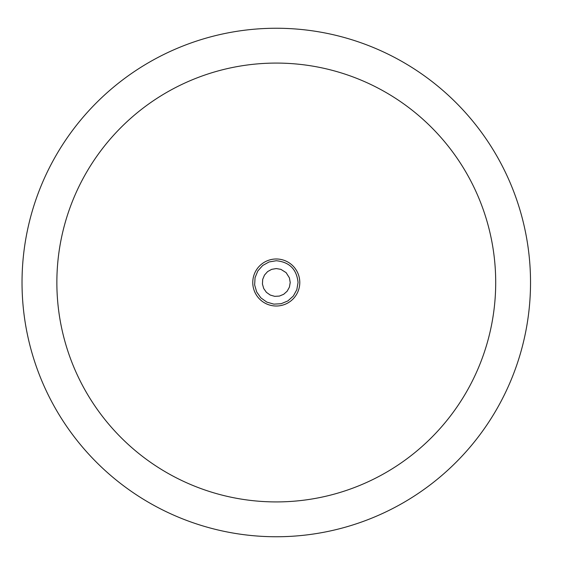 <?xml version="1.0" encoding="UTF-8"?>
<svg xmlns="http://www.w3.org/2000/svg" width="565" height="565" viewBox="0 0 565 565"><rect width="100%" height="100%" fill="white"/><g stroke="black" fill="none" stroke-linecap="round" stroke-linejoin="round"><path stroke-width="0.85" d="M276.278 260.733C289.471 262.047 296.731 269.307 298.045 282.5L296.823 289.69L293.299 296.074L287.86 300.933L281.123 303.723L273.841 304.132L266.835 302.113L260.889 297.889L256.665 291.943L254.646 284.937L255.055 277.655L257.845 270.918L262.704 265.479L269.088 261.955L276.278 260.733M276.278 268.566L271.68 269.35L267.591 271.61L264.484 275.091L262.697 279.4L262.435 284.061L263.728 288.546L266.426 292.352L270.232 295.05L274.717 296.343L279.378 296.081L283.694 294.294L287.168 291.187L289.428 287.105L290.212 282.5L289.428 277.895L286.13 272.648L280.883 269.35L276.278 268.566M276.278 258.989A23.511 23.511 0 0 1 299.789 282.5A23.511 23.511 0 0 1 276.278 306.011A23.511 23.511 0 0 1 252.767 282.5A23.511 23.511 0 0 1 276.278 258.989M276.278 28.25A254.25 254.25 0 0 1 530.528 282.5A254.25 254.25 0 0 1 276.278 536.75A254.25 254.25 0 0 1 22.028 282.5A254.25 254.25 0 0 1 276.278 28.25M276.278 63.082A219.418 219.418 0 0 1 495.703 282.5A219.418 219.418 0 0 1 276.278 501.918A219.418 219.418 0 0 1 56.86 282.5A219.418 219.418 0 0 1 276.278 63.082"/></g></svg>
